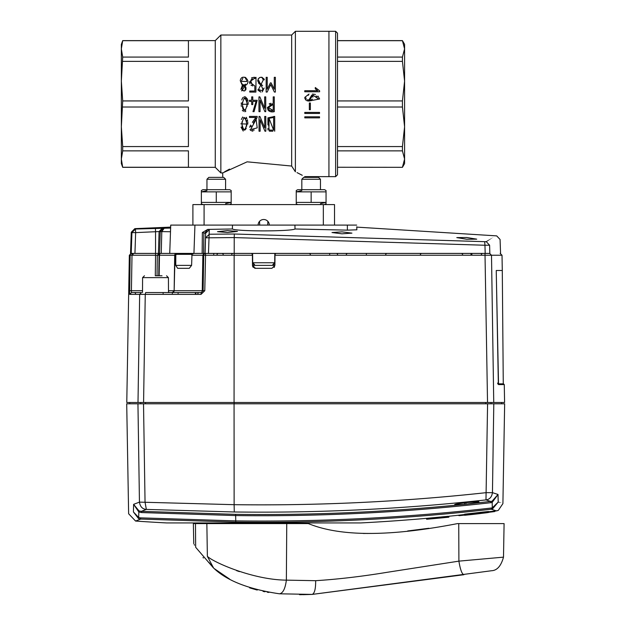 <?xml version="1.0" encoding="UTF-8"?>
<svg xmlns="http://www.w3.org/2000/svg" width="626" height="626" viewBox="0 0 626 626"><rect width="100%" height="100%" fill="white"/><g stroke="black" fill="none" stroke-linecap="round" stroke-linejoin="round"><path stroke-width="0.94" d="M121.35 54.689L121.35 81.153L121.35 44.344L122.704 40.62L121.35 48.883L122.704 57.076L121.35 81.153L122.704 100.935L121.35 126.788L121.35 153.26M334.519 225.094L334.519 204.592L192.902 204.592L192.902 225.094M258.123 225.094A5.587 5.587 0 0 1 263.71 219.499A5.587 5.587 0 0 1 269.297 225.094M222.715 177.385L222.715 172.917L247.137 161.829L291.661 166.054L295.386 171.821C307.687 178.097 307.687 178.097 295.386 171.821L292.592 167.502M302.28 175.303L297.021 172.604M229.523 169.098L224.554 171.837M304.752 91.764L304.752 90.715L317.687 90.715L315.285 88.845L315.285 87.523L319.612 90.801L319.612 91.764L304.752 91.764M311.771 95.113L308.908 100.003L311.771 95.113L308.908 100.003L307.256 99.777M308.641 95.121L307.303 95.262M305.754 97.633L306.177 99.041M312.421 99.174L308.978 101.06L312.898 95.113L318.509 98.971L319.612 98.971L308.978 101.06L306.983 100.786M309.354 109.699L309.354 102.993L310.363 102.993L310.363 109.699L309.354 109.699M304.784 113.455L304.784 112.406L319.534 112.406L319.534 113.455L304.784 113.455M304.784 117.852L304.784 116.804L319.534 116.804L319.534 117.852L304.784 117.852M317.265 96.897L316.114 95.958M306.161 100.403L304.792 98.415M304.705 97.476L309.009 94.064M312.452 94.064L315.426 94.479M317.938 96.068L319.612 98.971M312.898 95.113L312.898 97.147M270.33 130.106L273.64 130.161L273.64 117.461L269.008 118.306L273.64 117.461M273.64 130.161L269.008 118.306L269.008 126.288M269.008 128.236L269.016 128.893M269.618 130.044L270.072 130.091M274.712 131.233L274.712 116.436L267.936 117.86L269.297 131.116L272.866 131.233M273.218 104.425L268.452 107.539L273.218 110.583L273.218 104.425L272.631 104.432M272.318 104.432L271.817 104.432M270.714 104.44L269.908 104.706M268.452 107.539L268.812 109.143M269.313 109.871L269.947 110.34M270.252 110.45L270.753 110.552M271.035 110.575L271.559 110.583M271.942 110.591L272.388 110.591M268.038 110.066L267.38 107.531L273.218 103.353L273.218 96.866L274.29 96.866L274.29 111.655L273.053 111.647M267.38 107.531C268.014 111.131 270.315 112.508 274.29 111.655M275.354 92.085L274.391 92.061L270.745 84.58L267.161 92.061L266.16 92.085L266.16 77.303L267.232 77.303L267.232 89.221L270.416 82.875L271.121 82.875L274.282 89.213L274.282 77.303L275.354 77.303L275.354 92.085L274.391 92.061L270.745 84.58L267.161 92.061L266.16 92.085M259.9 116.436L264.735 127.853L264.735 116.436L265.807 116.436L265.807 131.233L264.962 131.21L260.134 119.824L260.134 131.233L259.031 131.233L259.031 116.436L259.9 116.436M252.364 122.344L255.862 117.461L249.484 117.461L249.484 116.405L257.184 116.405L257.137 117.43L253.256 123.15M255.862 117.461L257.216 127.868L251.183 129.465L250.901 129.019L257.137 117.43M241.988 125.881L242.223 127.336M242.27 127.547L242.372 127.97M242.559 128.533L243.224 129.668M244.242 130.153L245.306 129.778M245.822 129.12L246.276 128.017M246.652 126.209L246.8 124.206M246.683 121.788L246.472 120.442M246.049 118.995L245.525 118.064M244.453 117.469L243.522 117.743M242.004 121.757L241.886 123.831C243.506 116.287 245.142 116.264 246.8 123.768C245.157 131.366 243.522 131.39 241.886 123.831M240.814 123.831L247.841 124.089L240.814 123.831M259.829 96.866L264.665 108.282L264.665 96.866L265.737 96.866L265.737 111.655L264.892 111.647L260.072 100.262L260.072 111.655L258.961 111.655L258.961 96.866L259.829 96.866M249.453 101.396L249.453 100.285L251.699 100.285L251.699 96.897L252.771 96.897L252.771 100.285L257.184 100.285L254.07 111.655L252.967 111.647L256.065 101.396L252.771 101.396L252.771 104.597L251.699 104.597L251.699 101.396L249.453 101.396M242.387 106.318L242.614 107.797M242.677 108.055L242.778 108.447M242.888 108.807L243.858 110.309M244.789 110.583L245.744 110.16M247.067 106.537L247.2 104.526M247.02 101.741L246.832 100.77M246.777 100.528L245.635 98.235M244.758 97.906L243.897 98.204M242.403 102.226L242.285 104.268C243.858 96.733 245.494 96.662 247.2 104.065C245.611 111.788 243.976 111.858 242.285 104.268M241.213 104.26L248.24 104.299L241.213 104.26M260.815 92.085L258.108 90.254L263.343 79.815L264.344 79.815L264.07 78.986C260.87 76.27 258.726 76.935 257.638 80.965C260.416 83.853 266.786 93.384 259 89.588L259.946 90.817M257.951 89.588L258.108 90.254L257.951 89.588L259 89.588M249.516 81.889L254.821 85.965L254.821 91.028L249.758 91.028L249.758 92.085L255.893 92.085L256.034 77.342L249.516 81.889L249.868 83.735M242.105 89.917L242.833 90.692M243.929 91.028L244.993 90.715M245.728 89.987L245.995 89.189M246.049 88.415L245.861 87.319M245.611 86.85L245.228 86.411M243.146 86.059L242.575 86.458M242.16 86.998L241.871 87.883M241.824 88.485C246.409 79.878 246.487 97.038 241.824 88.485M241.331 82.53L242.184 84.025M242.998 84.627L243.819 84.823M244.782 84.674L245.564 84.158M246.699 81.576L246.621 80.464M246.245 79.51L245.502 78.696M242.849 78.414L241.166 81.341L246.699 81.521L241.166 81.341M240.243 80.684L242.372 85.379L245.517 85.379C252.724 81.044 241.628 72.358 240.243 80.684M245.517 85.379L241.526 90.88M240.9 89.377L242.372 85.379M241.433 77.992L242.622 77.381M244.586 77.225L245.807 77.554M255.298 78.399L253.96 78.406M252.309 78.68L251.034 79.901M250.682 80.715L252.129 84.565M252.583 84.729L253.201 84.839M251.495 77.921L253.773 77.327M254.344 77.311L254.907 77.319M252.881 85.942L250.995 85.214M262.443 90.527L263.186 88.869M259.712 84.26L258.335 82.835M241.237 103.392L241.268 102.899M241.769 99.91L242.387 98.368M242.473 98.204L243.123 97.39M244.132 96.834L244.735 96.764M245.415 96.866L247.333 98.947M247.372 99.041L247.614 99.73M247.677 99.957L247.966 101.169M248.131 102.304L248.217 103.4M245.775 111.467L244.703 111.655M243.444 111.358L242.301 110.231M241.284 106.303L241.237 105.411M252.967 111.647L256.065 101.396M241.378 119.464L242.7 116.976M246.253 117.305L246.949 118.533M247.34 119.722L247.622 121.045M247.747 122.023L247.826 123.22M243.232 131.037L241.033 127.172M252.873 131.202L250.752 130.458M250.322 130.059L249.962 129.535M249.617 127.297L250.588 125.044M252.669 130.091L254.211 130.067M250.901 129.019L251.183 129.465M251.464 125.787L250.862 126.812M121.35 126.788L122.704 146.57L122.704 150.866L121.35 159.059L122.704 167.33L121.35 163.597L121.35 81.153M122.704 146.57L188.426 146.57L188.426 107.015L122.704 107.015M122.704 167.252L188.426 167.252L188.426 150.866L122.704 150.866M122.704 57.076L188.426 57.076L188.426 40.69L122.704 40.69M122.704 100.935L188.426 100.935L188.426 61.371L122.704 61.371M122.704 40.62L215.266 40.62L215.266 167.33L122.704 167.33M215.266 167.33L220.853 172.917L220.853 35.025L215.266 40.62M295.386 171.821L295.386 31.3L291.661 35.025L220.853 35.025M291.661 166.054L291.661 35.025M304.705 177.385L304.705 176.642L328.932 176.642L328.932 31.3L335.638 31.3L337.5 33.162L337.5 174.779L335.638 176.642L335.638 31.3M317.687 90.715L315.285 88.845M222.715 172.917L220.853 172.917M270.174 131.217L269.297 131.116M268.03 129.997L267.936 128.338M267.936 124.903L267.936 117.86M273.781 116.436L274.493 116.436M272.216 111.655L270.768 111.655M269.618 111.35L268.57 110.685M269.164 103.908L270.111 103.462M270.573 103.384L271.144 103.353M258.139 78.899L260.056 77.413M261.105 77.233L262.286 77.397M263.343 79.815L262.474 78.547M258.71 80.331L259.962 83.133M260.056 83.219L262.638 85.645M264.156 88L262.231 91.905M259.72 225.094L259.54 221.361M267.701 225.094L267.873 221.361M402.432 61.371L404.584 81.153L402.432 100.935L402.432 107.015L404.584 126.788L404.584 48.883L402.432 40.62L337.5 40.62L337.5 61.371L402.432 61.371L402.432 57.076L337.5 57.076M337.5 167.252L402.432 167.33L337.5 167.252L337.5 146.57L402.432 146.57L404.584 126.788L404.584 159.059L402.432 167.252M335.638 176.642L328.932 176.642L328.932 31.3L295.386 31.3M402.432 167.33L404.584 163.597L404.584 159.059L402.432 150.866L402.432 146.57M402.432 40.62L404.584 44.344L404.584 48.883L402.432 57.076M402.432 40.69L337.5 40.69M402.432 150.866L337.5 150.866M402.432 100.935L337.5 100.935M402.432 107.015L337.5 107.015M491.95 402.487L504.587 402.487L491.95 402.487M139.801 402.487L502.553 402.487M180.992 292.545L201.243 292.545L203.106 290.714L204.78 290.714L201.032 294.376L201.243 292.545L145.694 292.545L145.255 294.376L143.581 402.487L126.773 402.487L129.339 255.244L130.145 255.244L129.66 294.376L139.661 294.376L138.002 402.487M158.394 253.413L159.106 231.573L160.248 231.612L159.544 253.413L132.008 253.413A1.862 1.862 90 0 0 130.145 255.244L132.008 255.244L132.008 253.413M133.15 254.336L132.219 253.413L144.457 253.413M202.347 253.413L237.34 253.413M485.197 253.413L484.947 245.243L489.595 245.212C503.562 237.559 503.562 237.559 489.595 245.212L489.845 253.413L203.513 253.413L203.896 232.895L205.649 233.287L204.945 253.413L205.586 253.413A1.862 1.862 -90 0 0 203.724 255.244L202.863 255.244L202.245 290.714L203.106 290.714L203.724 255.244L234.155 255.244L234.226 253.413L205.586 253.413A1.862 1.862 0 0 0 203.724 255.244M484.993 253.413L489.665 253.413L484.993 253.413L487.529 402.487M479.305 253.413L489.673 253.413M203.896 232.895L202.362 232.528L202.143 253.413L176.493 253.413A1.862 1.784 90 0 0 174.709 255.244L174.145 290.714L175.037 255.244A1.862 1.455 -90 0 1 176.493 253.413M496.277 272.952L498.539 384.583L497.803 383.848L498.539 384.583L504.274 384.583L504.587 402.487M493.742 402.487L491.504 255.244L275.002 255.244L275.01 254.336L275.941 253.413L274.791 254.336M204.78 290.714L205.586 253.413M201.032 294.376L139.661 294.376L141.499 292.545L131.523 292.545L129.66 294.376M157.048 275.776L157.298 255.244L155.553 255.244L155.553 253.413L130.529 253.413L131.272 232.246L134.817 228.654L135.459 229.03L131.922 232.622L131.272 232.246M191.603 265.369L175.757 265.369L177.643 268.319L189.279 268.319L191.603 265.369L191.986 254.336L193.857 253.413M251.472 253.413A0.931 0.931 90 0 1 252.403 254.336L251.472 253.413A0.931 0.931 90 0 1 252.403 254.336L252.497 265.369L255.478 268.319A2.981 2.981 -90 0 1 254.539 268.171A2.981 2.981 -90 0 0 255.486 268.319L271.934 268.319L274.908 265.369L252.505 265.369A2.981 2.981 -90 0 0 253.436 267.513A2.981 2.981 -90 0 1 252.505 265.369L252.622 254.336M504.274 384.583L503.531 383.848L498.374 383.848M497.795 383.848L498.437 384.27L498.335 383.104L497.592 383.112M129.551 290.714L131.413 290.714L131.523 292.545M274.071 267.419A2.981 2.981 -90 0 0 274.595 266.684L274.071 267.419A2.981 2.981 -90 0 0 274.595 266.684M195.899 293.453L196.016 292.545L182.948 292.545M197.8 293.453A0.931 0.931 90 0 1 198.732 292.545A0.931 0.931 90 0 0 197.8 293.453L198.732 292.545M149.043 292.545L147.908 292.545M275.002 255.244L274.908 265.369M176.555 253.413L175.828 255.244L175.757 265.369M173.019 292.545L174.482 290.714L202.245 290.714A1.862 1.002 -90 0 1 201.243 292.545L203.106 290.714M168.496 292.013L169.482 292.545M155.506 275.776L162.009 275.776M491.011 402.487L491.011 403.786L487.584 403.786L485.979 499.908L490.823 501.489L490.698 502.701L492.169 502.412A6450.742 5980.851 -22.8 0 1 492.294 507.842L498.202 502.091L492.459 508.985M145.498 402.487L145.498 403.786L126.71 403.786L128.627 513.75L135.576 521.051A1863.375 1863.375 0 0 0 166.688 522.937L353.064 522.937M491.426 508.007L491.3 509.22L492.443 508.985L492.294 507.842L491.426 508.007C407.002 517.671 321.772 521.967 235.744 520.887L140.381 517.851L138.682 517.506L138.831 511.99L133.612 504.337L139.449 502.122L137.947 403.786L234.061 403.786L234.124 504.681C318.689 505.769 402.729 501.762 486.222 492.654L492.451 492.654L493.797 403.786L234.061 403.786M498.327 510.354L502.905 503.617L504.65 403.786L493.797 403.786M429.256 519.032A1861.935 1506.367 -90 0 0 431.048 518.868L431.267 518.844A1864.306 1864.306 0 0 0 434.859 518.524L437.793 518.25M428.528 519.103L436.612 518.344A1856.45 194.005 90 0 1 436.533 518.351A1863.258 1702.149 -90 0 0 439.922 518.023A1860.957 1505.577 -90 0 1 436.917 518.297A1856.45 194.005 90 0 1 436.807 518.312L436.807 517.373A1855.519 193.904 -90 0 0 436.917 517.358A1860.026 1504.826 90 0 0 439.922 517.092L439.922 518.023M436.807 518.312L426.611 519.267A1864.306 1864.306 0 0 0 428.474 519.103M436.917 518.297L436.917 517.358M436.807 517.373L426.674 518.328M448.146 517.248L442.339 517.796A1857.514 755.472 90 0 1 441.58 517.874L447.113 517.358A1864.306 1864.306 0 0 0 448.865 517.186M446.385 517.428A1861.38 1505.921 -90 0 1 445.798 517.483A1855.464 193.896 90 0 1 445.634 517.499M455.65 515.55L455.235 515.597A1863.375 1863.375 0 0 1 448.975 516.239L448.842 517.186M441.58 517.874L441.58 516.935A1856.575 755.089 -90 0 0 442.339 516.857L448.146 516.309M442.339 517.796L442.339 516.857M441.494 517.898L440.634 517.976A1856.833 573.745 -90 0 0 440.962 517.945L440.962 517.006L441.494 516.959L441.494 517.898A1861.567 1506.007 90 0 0 442.355 517.812L442.355 517.804A1858.477 1092.425 -90 0 0 443.779 517.679L443.779 517.671A1861.434 1505.898 -90 0 1 442.918 517.765L443.247 517.733A1864.306 1864.306 90 0 0 444.311 517.632L444.311 517.632A1864.306 1864.306 0 0 1 440.727 517.976L434.859 518.524M440.962 517.945A1863.336 1772.151 -90 0 1 438.654 518.164A1857.052 573.815 90 0 1 438.325 518.195L437.261 518.297A1856.833 573.839 -90 0 1 436.932 518.32A1863.712 1772.48 90 0 1 434.624 518.539A1857.052 573.909 90 0 0 434.953 518.508L434.092 518.594A1861.434 1505.96 -90 0 1 433.231 518.672A1859.463 1092.926 90 0 1 431.807 518.805A1861.567 1506.07 90 0 0 432.668 518.727L432.331 518.758A1864.306 1864.306 90 0 1 431.267 518.852M439.922 517.107A1862.397 1771.267 90 0 0 440.962 517.006L441.494 516.959A1860.629 1505.256 -90 0 0 441.58 516.951M464.609 515.12L472.059 514.275L472.059 513.336L464.609 514.181L464.609 515.276L472.81 514.423A1864.095 1864.095 -90 0 0 479.516 513.649L480.447 513.523L479.516 513.617A1864.064 1864.064 90 0 1 474.391 514.212L474.485 514.189A1864.056 1864.056 -90 0 0 486.41 512.796L487.341 512.663L486.41 512.757A1864.017 1864.017 90 0 1 478.311 513.719L478.303 513.703A1864.009 1864.009 -90 0 0 487.717 512.592L488.648 512.459L487.717 512.553A1863.97 1863.97 90 0 1 478.624 513.633L478.585 513.625A1863.962 1863.962 -90 0 0 486.785 512.655L487.717 512.522L486.785 512.616A1863.923 1863.923 90 0 1 477.881 513.664L477.841 513.656A1863.907 1863.907 -90 0 0 483.428 512.999L484.36 512.874L483.428 512.96A1863.868 1863.868 90 0 1 472.059 514.275M472.059 513.336A1862.937 1862.937 -90 0 0 483.428 512.021L484.36 511.935A1862.992 1862.992 -90 0 0 486.785 511.677L488.648 511.52L488.648 512.459M140.381 517.851L140.764 519.071L138.542 518.594L133.416 511.935C127.031 514.353 127.031 514.353 133.416 511.935L133.612 504.337L138.988 510.886L141.273 511.348L146.335 509.407C142.438 509.102 140.146 506.669 139.449 502.122L234.124 504.681L234.28 511.982L146.335 509.407L145.044 502.122L143.518 403.786M143.581 402.487L140.74 402.487L140.74 403.786M464.633 502.498L464.461 504.337C450.689 505.252 451.424 504.666 466.667 502.576C483.342 501.277 483.1 501.817 465.955 504.188L464.453 504.337C388.394 512.013 312.116 515.347 235.619 514.345L141.273 511.348L141.648 512.569L138.831 511.99L138.988 510.894M234.28 511.982C318.83 513.07 402.729 509.048 485.979 499.908C489.634 499.438 491.786 497.021 492.443 492.654L498.022 494.462L492.169 502.412L492.013 501.262L498.022 494.462A6429.998 5956.359 157.6 0 1 498.202 502.091C504.47 504.126 504.47 504.126 498.21 502.091L498.202 502.091M465.9 502.349L465.955 504.188L492.013 501.262M488.648 511.755L497.028 510.761M493.515 511.192L496.332 510.871L491.3 509.22C406.877 518.907 321.709 523.203 235.791 522.107L140.764 519.071C133.847 521.716 133.854 521.716 140.772 519.071M133.416 511.935L138.682 517.506L138.542 518.602M490.698 502.701C406.485 512.358 321.474 516.646 235.673 515.566L141.648 512.569M207.973 522.937L196.306 522.937M181.266 522.937L170.405 522.937M330.833 522.937L306.513 522.937L306.286 523.602M496.434 510.855L488.648 512.271M464.609 515.042L459.327 515.644L457.872 515.292M455.235 515.597L464.609 514.517M459.327 515.644A1863.383 1863.383 -90 0 0 464.609 515.081M488.648 512.311A1863.383 1863.383 -90 0 0 490.526 512.084A1863.383 1863.383 0 0 0 494.697 511.567M208.967 562.414L213.576 567.993M203.372 558.001L203.004 557.57M207.37 556.311C212.558 561.858 252.677 579.887 286.364 580.138L315.66 580.693C338.024 579.261 361.828 576.468 387.087 572.313L458.897 561.139L503.5 557.148L458.897 561.139C460.282 569.597 461.957 574.128 463.913 574.723L312.155 594.41L279.454 593.8C248.553 589.23 226.596 580.631 213.576 568.001L207.37 556.311L206.854 523.602L286.755 523.602L286.364 580.138C285.26 588.69 282.96 593.252 279.462 593.8M193.763 543.673L193.364 523.602L195.461 523.602L195.672 547.288C193.207 542.672 193.207 542.672 195.672 547.288L213.341 567.798M194.498 545.144L194.232 544.62M214.546 568.807L229.789 579.222M249.649 587.877L257.216 590.052M263.045 591.382L265.017 591.773M267.138 592.157L268.828 592.439M299.557 594.7L312.155 594.41L491.574 570.732C497.099 570.489 501.074 565.959 503.5 557.148L504.087 523.602L457.496 523.602C389.967 536.717 340.278 536.717 308.43 523.602L286.755 523.602M195.461 523.602L206.854 523.602M367.11 533.469L370.975 533.43M422.073 529.213L412.393 530.425M239.429 571.616L236.605 570.662M308.43 523.602L309.361 524.056M363.323 533.469L371.03 533.422M407.667 530.958L428.88 528.266M202.143 253.413L203.513 253.413M356.687 225.094L294.916 225.094L295.034 228.983L347.375 230.141L356.851 229.812C356.734 226.229 356.734 226.229 356.859 229.812L356.75 226.768M466.699 239.265L476.722 239.155L466.785 237.52L456.792 237.598L466.699 239.265M341.937 233.819L351.929 233.13L341.976 231.87L331.999 232.528L341.937 233.819M227.481 232.504L237.434 231.401L227.465 230.611L217.504 231.675L227.481 232.504M295.034 228.983C290.73 231.518 236.675 231.518 232.379 228.983L207.746 229.398L202.362 232.528M232.379 228.983L232.496 225.094L294.916 225.094M232.496 225.094L170.726 225.094L169.732 253.413L193.943 253.413L194.936 225.094M170.679 228.067L135.459 229.03L135.639 232.622L155.553 231.722L155.553 253.413M205.109 253.413L205.649 233.248L209.295 229.695L207.746 229.398L204.874 232.982M234.327 234.014L484.688 241.675L484.947 245.243L234.226 237.583L234.327 234.014L209.295 234.234L205.649 237.802L209.021 237.802L209.295 229.664M489.595 245.212L486.238 241.652C500.166 233.975 500.166 233.975 486.245 241.652C500.166 233.975 500.166 233.975 486.245 241.652L484.688 241.675M208.474 253.413L209.021 237.802L234.226 237.583L234.21 253.413M131.225 253.413L131.922 232.622L135.639 232.622L134.942 253.413M162.455 227.974L159.106 231.573L155.553 231.722L155.404 228.13M163.558 228.02L160.248 231.612L161.79 231.62L161.242 253.413L159.544 253.413M170.726 225.094L169.732 253.413L161.242 253.413M170.491 231.737L161.79 231.62L164.348 228.028M272.85 264.595A1.862 1.862 -90 0 0 274.712 262.748L274.712 262.748A1.862 1.862 -90 0 1 272.85 264.595L274.712 262.748L252.693 262.748A1.862 1.862 -90 0 0 254.563 264.595L254.5 264.595M254.563 264.595L254.563 264.595A1.862 1.862 -90 0 1 252.693 262.748L252.614 253.413L252.693 262.748L254.563 264.595M315.402 177.385L303.688 177.385L301.826 179.255L320.457 179.255L320.457 189.686L320.457 179.255L318.595 177.385L315.402 177.385M318.595 177.385L320.457 179.255M225.587 179.255L223.725 177.385L208.818 177.385L206.956 179.255L225.587 179.255L225.587 189.686M301.826 190.64L296.239 191.877L296.239 190.547L297.726 189.686L324.558 189.686L326.052 190.547L326.052 191.877L296.239 191.877L296.239 202.401L326.052 202.401L320.457 203.646L326.052 202.401L326.052 203.732L324.558 204.592M202.863 189.686L229.695 189.686L231.182 190.547L231.182 191.877L201.369 191.877L206.956 190.64L201.369 191.877L201.369 190.547L202.863 189.686L201.369 190.547M201.369 191.877L201.369 203.732L202.863 204.592L201.369 203.732M201.369 202.401L231.182 202.401L225.587 203.646M231.182 191.877L231.182 203.732L229.695 204.592M216.275 191.877L216.275 202.401M296.239 202.401L296.239 203.732L297.726 204.592M326.052 191.877L326.052 202.401M311.145 191.877L311.145 202.401M323.337 225.094L323.337 204.592M204.084 225.094L204.084 204.592M489.665 253.413L491.504 255.244L502.021 255.244L502.287 270.495L496.238 270.495M234.061 402.487L234.155 255.244L252.411 255.244M142.517 290.714L131.413 290.714L132.008 255.244L155.553 255.244L155.303 275.776M159.153 275.776L159.458 255.244A1.862 1.315 -90 0 1 160.772 253.413A1.862 1.714 90 0 0 159.059 255.244L157.298 255.244L159.043 253.413M158.754 275.776L159.059 255.244L175.828 255.244M191.799 255.244L202.863 255.244L203.857 253.413M213.724 254.336A0.931 0.657 90 0 1 214.382 253.413M330.332 253.413A0.931 0.657 90 0 0 329.675 254.336M366.39 254.336A0.931 0.657 90 0 0 365.733 253.413M178.911 292.545A0.931 0.837 90 0 0 178.074 293.453M195.343 293.453L195.226 292.545M163.057 292.545L163.128 293.453M171.853 292.545A0.931 0.485 90 0 1 172.338 293.453M176 254.336L191.986 254.336M172.361 292.545L174.145 290.714L168.488 290.714M142.509 292.545L142.587 277.631L168.417 277.631L168.496 292.545M486.785 512.616L486.785 511.677M483.428 512.96L483.428 512.021M485.721 402.487L485.721 403.786M234.171 402.487L234.171 403.786M235.626 514.345L235.791 522.107M458.748 523.602L458.897 561.139M303.094 594.677L312.155 594.41C314.549 593.526 315.723 588.956 315.66 580.693M347.375 230.141L347.375 225.094M274.712 262.748L274.798 253.413M129.339 255.244L131.202 253.413M502.021 255.244L500.151 253.413M223.224 254.305L222.293 253.413M231.714 254.305L232.645 253.413M217.034 254.336L217.965 253.413M385.686 254.336L386.618 253.413M310.379 254.336L309.447 253.413M337.625 254.305L336.694 253.413M346.311 254.305L347.242 253.413L346.319 254.305M420.359 254.336L421.29 253.413M471.941 254.336L471.01 253.413M481.339 254.336L482.27 253.413M470.932 254.305L471.855 253.413L470.924 254.305M462.614 254.305L461.683 253.413M502.287 270.495L503.273 383.848M498.335 383.104L496.254 271.121M135.584 293.453L134.653 292.545M168.417 277.631L166.555 275.776M142.587 277.631L144.45 275.776M426.611 519.267L426.611 518.336A1863.375 1863.375 0 0 1 360.733 522.937M484.36 512.874L484.36 511.935M501.606 402.487L501.606 403.786M129.754 402.487L129.754 403.786M497.482 510.652L496.379 510.879M360.545 522.937L166.876 522.937M166.688 522.937L216.213 522.945L216.213 523.602M478.514 501.739L478.671 501.786C480.424 501.058 456.354 503.492 455.243 504.376L455.384 504.298M496.332 510.871L498.186 510.425M458.005 515.284L455.305 515.589M461.785 514.846L455.243 515.597M221.807 522.945L221.807 523.602M286.724 522.945L286.716 523.602M292.311 522.945L292.319 523.602M170.655 227.121L134.817 228.646M356.765 227.121L496.692 235.885L500.08 239.468L500.565 253.413M301.826 189.686L301.826 179.255M206.956 189.686L206.956 179.255"/></g></svg>
